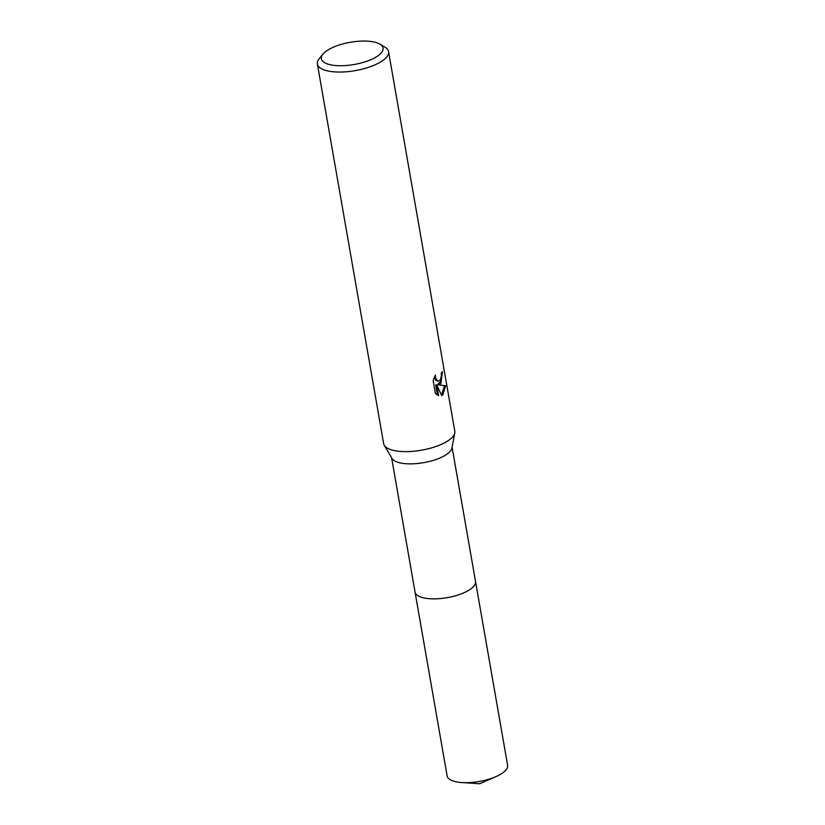 <?xml version="1.0" encoding="UTF-8"?>
<svg xmlns="http://www.w3.org/2000/svg" width="825" height="825" viewBox="0 0 825 825"><rect width="100%" height="100%" fill="white"/><g stroke="black" fill="none" stroke-linecap="round" stroke-linejoin="round"><path stroke-width="1.24" d="M379.902 44.148L384.935 47.149A36.125 13.004 170.1 0 1 388.554 51.614L454.802 431.176A36.125 13.004 170.1 0 1 454.781 432.939L451.945 447.996A30.7 11.055 170.1 0 1 448.357 453.08A30.7 11.055 170.1 0 1 417.192 463.526A30.7 11.055 170.1 0 1 392.009 458.452L384.244 445.252A36.125 13.004 170.1 0 1 383.635 443.592L317.388 64.03A36.125 13.004 170.1 0 1 319.275 58.606L322.998 54.079A31.309 11.272 170.1 0 1 325.04 52.057A31.309 11.272 170.1 0 1 352.791 41.889A31.309 11.272 170.1 0 1 379.902 44.148A31.309 11.272 170.1 0 1 379.356 54.739A31.309 11.272 170.1 0 1 339.725 65.732A31.309 11.272 170.1 0 1 322.998 54.079M475.489 581.285A30.7 11.055 170.1 0 1 475.53 581.501A30.7 11.055 170.1 0 1 471.91 588.091A30.7 11.055 170.1 0 1 438.756 598.692A30.7 11.055 170.1 0 1 415.047 592.051A30.7 11.055 170.1 0 1 415.006 591.834M454.781 432.939A36.125 13.004 170.1 0 1 450.543 438.931A36.125 13.004 170.1 0 1 413.872 451.223A36.125 13.004 170.1 0 1 384.244 445.252M433.156 380.469L435.435 375.024L435.466 377.633L437.168 380.727L438.333 381.16L440.272 380.088L441.437 375.746L441.251 373.096A36.125 13.004 -9.9 0 0 442.437 371.58L440.89 383.604L438.374 384.873L445.655 385.76L442.86 394.897L441.653 395.567L436.755 384.986L438.611 395.608L435.435 393.566L433.146 380.469M388.554 51.614A36.125 13.004 170.1 0 1 384.306 59.369A36.125 13.004 170.1 0 1 345.283 71.847A36.125 13.004 170.1 0 1 317.388 64.03M441.447 395.103L444.551 385.708L438.374 384.873M444.562 385.708L445.655 385.76M437.477 395.134L435.693 384.935L436.755 384.986M437.322 384.821L441.21 380.933L441.55 372.745M438.333 381.16L436.105 380.676L434.342 377.18M415.037 592.051A30.7 11.055 170.1 0 0 430.825 598.806A30.7 11.055 170.1 0 0 461.588 593.752A30.7 11.055 170.1 0 0 475.53 581.501L507.612 765.311A30.7 11.055 170.1 0 1 495.918 776.634A30.7 11.055 170.1 0 1 462.907 782.616A30.7 11.055 170.1 0 1 461.959 782.564A30.7 11.055 170.1 0 1 447.119 775.871L391.617 457.782M475.53 581.501L452.09 447.222M461.959 782.564L479.665 783.75L495.918 776.634"/></g></svg>

